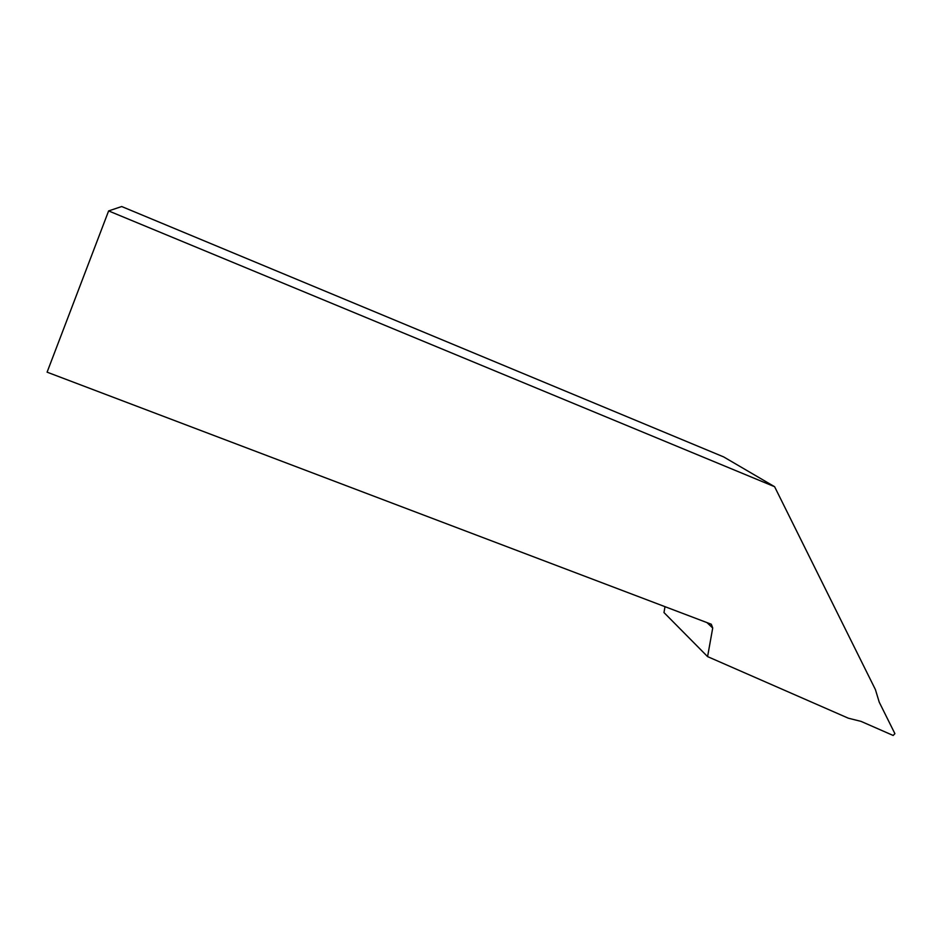 <?xml version="1.0" encoding="UTF-8"?>
<svg xmlns="http://www.w3.org/2000/svg" width="942" height="942" viewBox="0 0 942 942"><rect width="100%" height="100%" fill="white"/><g stroke="black" fill="none" stroke-linecap="round" stroke-linejoin="round"><path stroke-width="1.41" d="M707.583 656.609L848.353 718.204L861.047 721.384L893.181 735.466L894.9 733.653L879.227 702.155L875.412 689.591L774.595 486.696L723.644 456.905L121.706 206.534L108.624 210.926L47.1 372.172L711.316 624.252L712.717 627.996L707.583 656.609L663.98 612.559L665.005 606.672M108.624 210.926L774.595 486.696M712.717 627.996L706.971 622.603"/></g></svg>
